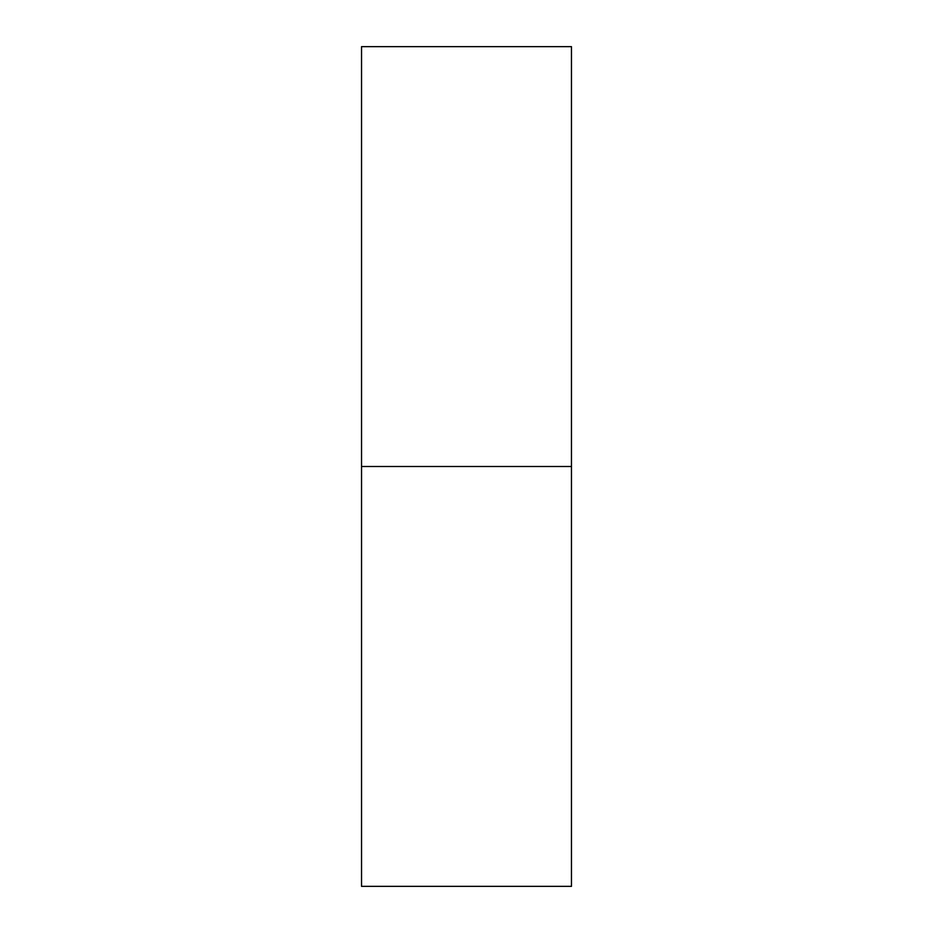 <?xml version="1.0" encoding="UTF-8"?>
<svg xmlns="http://www.w3.org/2000/svg" width="933" height="933" viewBox="0 0 933 933"><rect width="100%" height="100%" fill="white"/><g stroke="black" fill="none" stroke-linecap="round" stroke-linejoin="round"><path stroke-width="1.4" d="M571.462 886.35L571.462 46.65L571.462 466.5L361.538 466.5L361.538 46.65L361.538 886.35L571.462 886.35L571.462 466.5L361.538 466.5L361.538 886.35M361.538 46.65L571.462 46.65"/></g></svg>
